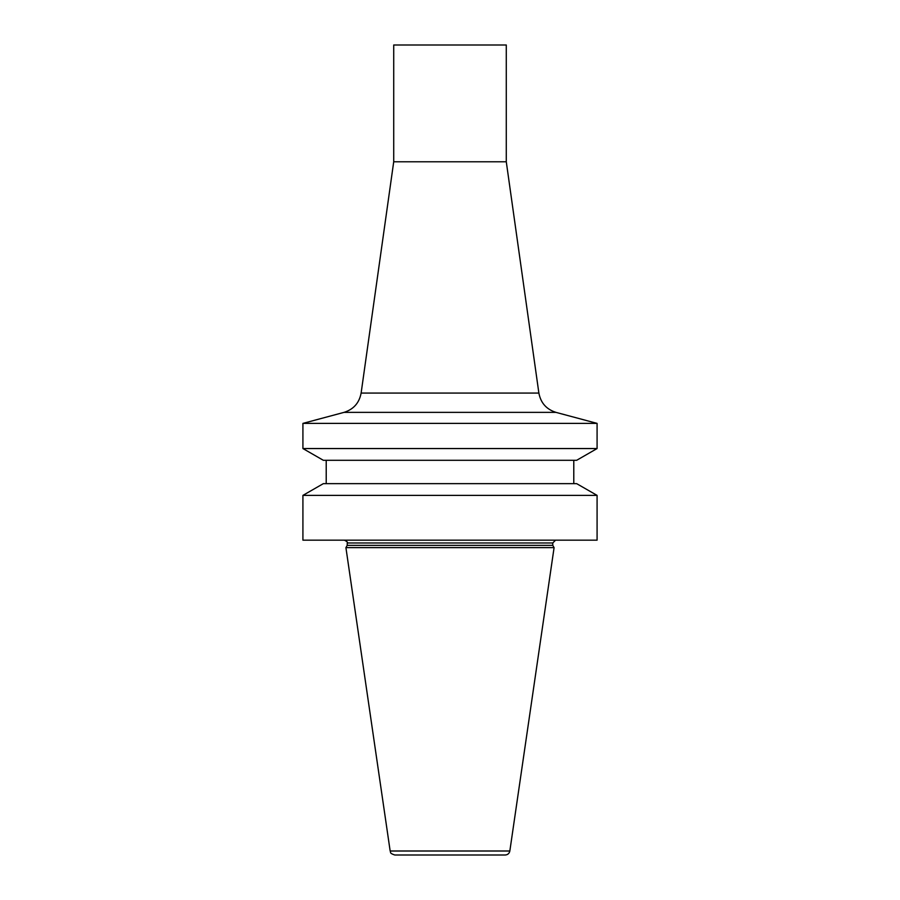 <?xml version="1.0" encoding="UTF-8"?>
<svg xmlns="http://www.w3.org/2000/svg" width="900" height="900" viewBox="0 0 900 900"><rect width="100%" height="100%" fill="white"/><g stroke="black" fill="none" stroke-linecap="round" stroke-linejoin="round"><path stroke-width="1.35" d="M554.085 547.639L509.839 851.006C509.287 853.481 507.746 854.809 505.226 855L394.774 855C388.822 853.076 391.118 852.154 390.161 851.006L345.915 547.639L554.085 547.639L552.769 545.344L347.231 545.344L345.915 547.639M506.284 161.775L506.284 45L393.716 45L393.716 161.775L361.125 393.064L538.875 393.064L506.284 161.775L393.716 161.775M555.964 412.369L344.036 412.369L302.918 423.382L597.082 423.382L555.964 412.369C546.413 409.343 540.72 402.907 538.875 393.064M597.082 423.382L597.082 448.549L302.918 448.549L302.918 423.382M597.082 448.549L576.664 460.294L323.336 460.294L302.918 448.549M573.784 460.294L573.784 483.649M597.082 495.382L576.664 483.649L323.336 483.649L302.918 495.382L302.918 540.169L597.082 540.169L597.082 495.382L302.918 495.382M552.769 545.344L552.769 542.97L555.57 540.169M552.769 542.97L347.231 542.97C348.019 542.441 347.085 541.507 344.43 540.169M509.839 851.006L390.161 851.006M344.036 412.369C353.588 409.343 359.28 402.907 361.125 393.064M326.216 460.294L326.216 483.649M347.231 542.97L347.231 545.344"/></g></svg>
